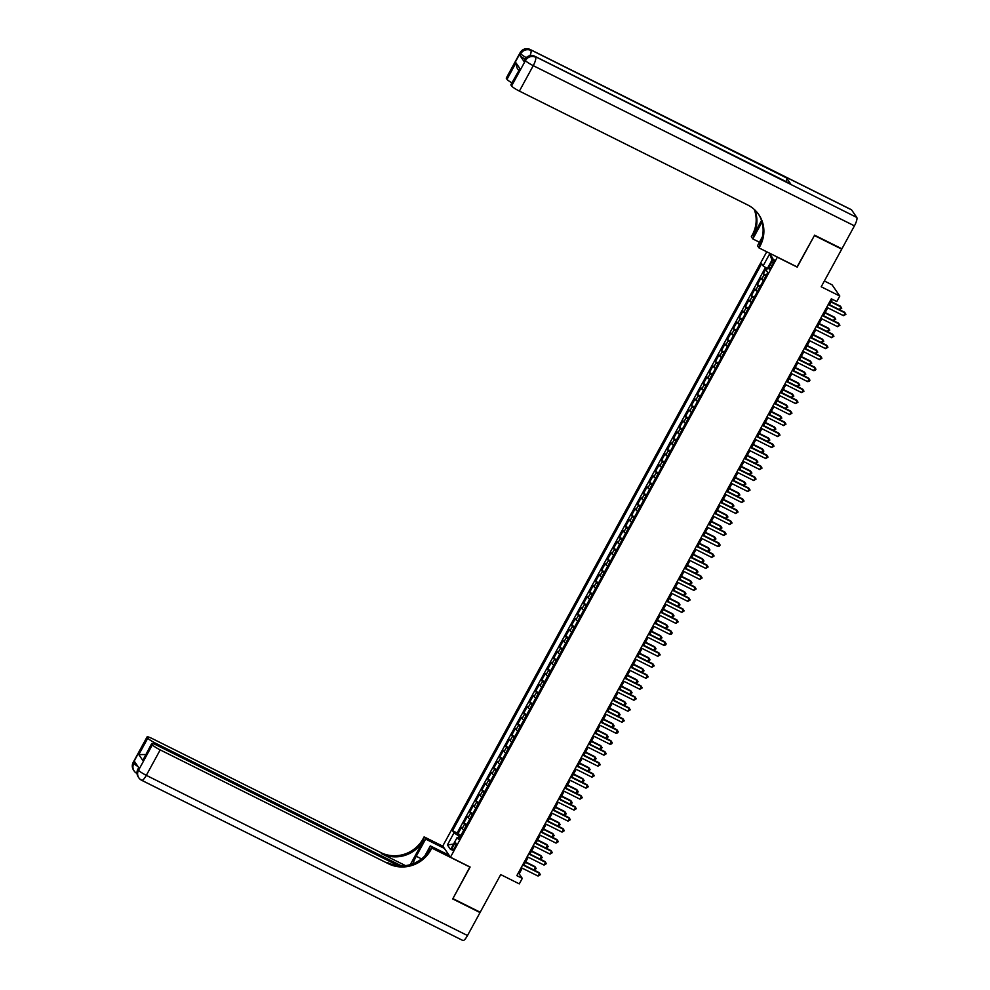 <?xml version="1.0" encoding="UTF-8"?>
<svg xmlns="http://www.w3.org/2000/svg" width="990" height="990" viewBox="0 0 990 990"><rect width="100%" height="100%" fill="white"/><g stroke="black" fill="none" stroke-linecap="round" stroke-linejoin="round"><path stroke-width="1.49" d="M454.719 847.675A4.047 1.04 -63.5 0 0 455.858 843.084A4.047 1.04 -63.5 0 0 453.395 845.745A4.047 1.04 -63.5 0 0 452.257 850.323A4.047 1.04 -63.5 0 0 454.719 847.675M766.743 251.782L442.753 846.029L450.45 857.216L777.398 257.091M824.373 280.999L832.083 284.848L839.792 296.035L836.798 301.529L831.328 298.807L516.83 875.655L522.287 878.377L519.168 873.836L522.25 868.18M450.45 857.216L470.114 867.03L452.9 898.623L480.2 912.236L500.717 874.603L519.292 883.872L522.287 878.377M841.302 248.502L841.735 249.146L821.217 286.778L839.792 296.035M797.061 266.904L814.423 235.521L841.735 249.146M766.421 268.043L763.352 273.673L766.347 275.158M763.414 280.541A5.049 0.693 -151.4 0 1 761.718 279.168L760.951 278.066L757.362 284.65L760.357 286.147M757.424 291.53A5.049 0.693 28.6 0 1 755.729 290.157L754.962 289.055L751.373 295.639L754.368 297.136M751.435 302.519A5.049 0.693 28.6 0 1 749.739 301.146L748.972 300.032L745.383 306.628L748.378 308.125M745.445 313.508A5.049 0.693 28.6 0 1 743.75 312.135L742.983 311.021L739.394 317.617L742.389 319.114M739.443 324.497A5.049 0.693 28.6 0 1 737.76 323.111L736.993 322.01L733.404 328.606L736.399 330.103M733.454 335.486A5.049 0.693 28.6 0 1 731.759 334.1L731.004 332.999L727.415 339.595L730.41 341.08M727.464 346.475A5.049 0.693 28.6 0 1 725.769 345.089L725.014 343.988L721.413 350.584L724.408 352.069M721.475 357.464A5.049 0.693 28.6 0 1 719.779 356.078L719.025 354.977L715.423 361.573L718.418 363.058M715.485 368.441A5.049 0.693 28.6 0 1 713.79 367.067L713.035 365.966L709.434 372.549L712.429 374.047M709.496 379.43A5.049 0.693 28.6 0 1 707.801 378.056L707.046 376.955L703.445 383.538L706.439 385.036M703.506 390.419A5.049 0.693 28.6 0 1 701.811 389.045L701.056 387.932L697.455 394.527L700.45 396.025M697.517 401.408A5.049 0.693 28.6 0 1 695.822 400.034L695.067 398.921L691.466 405.516L694.46 407.014M691.527 412.397A5.049 0.693 28.6 0 1 689.832 411.011L689.065 409.91L685.476 416.505L688.471 418.003M685.538 423.386A5.049 0.693 28.6 0 1 683.843 422L683.075 420.899L679.487 427.494L682.481 428.979M679.548 434.375A5.049 0.693 28.6 0 1 677.853 432.989L677.086 431.887L673.497 438.483L676.492 439.968M673.559 445.364A5.049 0.693 28.6 0 1 671.863 443.978L671.096 442.877L667.508 449.472L670.502 450.957M667.557 456.341A5.049 0.693 28.6 0 1 665.862 454.967L665.107 453.865L661.518 460.449L664.513 461.946M661.567 467.329A5.049 0.693 28.6 0 1 659.872 465.956L659.117 464.854L655.529 471.438L658.523 472.935M655.578 478.318A5.049 0.693 28.6 0 1 653.883 476.945L653.128 475.831L649.527 482.427L652.521 483.924M649.588 489.308A5.049 0.693 28.6 0 1 647.893 487.934L647.138 486.82L643.537 493.416L646.532 494.913M643.599 500.296A5.049 0.693 28.6 0 1 641.904 498.911L641.149 497.809L637.548 504.405L640.542 505.902M637.61 511.286A5.049 0.693 28.6 0 1 635.914 509.9L635.159 508.798L631.558 515.394L634.553 516.879M631.62 522.274A5.049 0.693 28.6 0 1 629.925 520.889L629.17 519.787L625.569 526.383L628.563 527.868M625.63 533.264A5.049 0.693 28.6 0 1 623.935 531.878L623.168 530.776L619.579 537.372L622.574 538.857M619.641 544.24A5.049 0.693 28.6 0 1 617.946 542.866L617.178 541.765L613.59 548.349L616.584 549.846M613.652 555.229A5.049 0.693 28.6 0 1 611.956 553.856L611.189 552.754L607.6 559.338L610.595 560.835M607.662 566.218A5.049 0.693 28.6 0 1 605.967 564.845L605.199 563.731L601.611 570.327L604.605 571.824M601.66 577.207A5.049 0.693 28.6 0 1 599.977 575.833L599.21 574.72L595.621 581.316L598.616 582.813M595.671 588.196A5.049 0.693 28.6 0 1 593.975 586.81L593.22 585.709L589.632 592.305L592.626 593.802M589.681 599.185A5.049 0.693 28.6 0 1 587.986 597.799L587.231 596.698L583.642 603.294L586.625 604.791M583.692 610.174A5.049 0.693 28.6 0 1 581.996 608.788L581.241 607.687L577.64 614.283L580.635 615.768M577.702 621.163A5.049 0.693 28.6 0 1 576.007 619.777L575.252 618.676L571.651 625.272L574.646 626.757M571.713 632.14A5.049 0.693 28.6 0 1 570.017 630.766L569.262 629.665L565.661 636.248L568.656 637.746M565.723 643.129A5.049 0.693 28.6 0 1 564.028 641.755L563.273 640.654L559.672 647.237L562.667 648.735M559.734 654.118A5.049 0.693 28.6 0 1 558.038 652.744L557.283 651.63L553.682 658.226L556.677 659.724M553.744 665.107A5.049 0.693 28.6 0 1 552.049 663.733L551.282 662.619L547.693 669.215L550.688 670.713M547.755 676.096A5.049 0.693 28.6 0 1 546.059 674.71L545.292 673.608L541.703 680.204L544.698 681.702M541.765 687.085A5.049 0.693 28.6 0 1 540.07 685.699L539.303 684.597L535.714 691.193L538.708 692.691M535.776 698.074A5.049 0.693 28.6 0 1 534.08 696.688L533.313 695.586L529.724 702.182L532.719 703.667M529.774 709.063A5.049 0.693 28.6 0 1 528.091 707.677L527.324 706.575L523.735 713.171L526.73 714.656M523.784 720.039A5.049 0.693 28.6 0 1 522.089 718.666L521.334 717.564L517.745 724.148L520.74 725.645M517.795 731.028A5.049 0.693 28.6 0 1 516.099 729.655L515.345 728.553L511.743 735.137L514.738 736.634M511.805 742.017A5.049 0.693 28.6 0 1 510.11 740.644L509.355 739.542L505.754 746.126L508.749 747.623M505.816 753.006A5.049 0.693 28.6 0 1 504.12 751.633L503.365 750.519L499.764 757.115L502.759 758.612M499.826 763.995A5.049 0.693 28.6 0 1 498.131 762.609L497.376 761.508L493.775 768.104L496.77 769.601M493.837 774.984A5.049 0.693 28.6 0 1 492.141 773.598L491.387 772.497L487.785 779.093L490.78 780.59M487.847 785.973A5.049 0.693 28.6 0 1 486.152 784.587L485.397 783.486L481.796 790.082L484.791 791.567M481.858 796.962A5.049 0.693 28.6 0 1 480.162 795.576L479.395 794.475L475.806 801.071L478.801 802.556M475.868 807.939A5.049 0.693 28.6 0 1 474.173 806.565L473.406 805.464L469.817 812.048L472.812 813.545M469.879 818.928A5.049 0.693 28.6 0 1 468.183 817.554L467.416 816.453L463.827 823.037L466.822 824.534M771.569 262.226L770.257 264.639A3.911 1.002 -63.5 0 0 769.156 269.082A3.911 1.002 -63.5 0 0 771.544 266.52L772.868 264.095A3.911 1.002 -63.5 0 0 773.97 259.652A3.911 1.002 -63.5 0 0 771.569 262.226L773.351 263.117M459.447 838.06L457.17 837.441L458.63 839.557L767.745 272.609L766.285 270.493L772.868 258.402L769.713 253.799L763.117 265.889L761.657 263.773L452.554 830.721L454.002 832.85L459.212 836.228L458.37 837.775M457.17 837.441L450.586 849.531L447.418 844.928L454.002 832.85M765.802 276.148A5.049 0.693 -151.4 0 1 764.107 274.774L763.352 273.673M765.493 267.436L457.132 833.011L460.833 835.523M463.877 829.917A5.049 0.693 28.6 0 1 462.194 828.543L461.427 827.442L457.838 834.026M466.278 825.524A5.049 0.693 -151.4 0 1 464.582 824.15L463.827 823.037M472.267 814.535A5.049 0.693 -151.4 0 1 470.572 813.161L469.817 812.048M478.257 803.546A5.049 0.693 -151.4 0 1 476.561 802.172L475.806 801.071M484.246 792.557A5.049 0.693 -151.4 0 1 482.551 791.183L481.796 790.082M490.236 781.58A5.049 0.693 -151.4 0 1 488.553 780.194L487.785 779.093M496.238 770.591A5.049 0.693 -151.4 0 1 494.542 769.205L493.775 768.104M502.227 759.602A5.049 0.693 -151.4 0 1 500.532 758.216L499.764 757.115M508.217 748.613A5.049 0.693 -151.4 0 1 506.521 747.227L505.754 746.126M514.206 737.624A5.049 0.693 -151.4 0 1 512.511 736.251L511.743 735.137M520.196 726.635A5.049 0.693 -151.4 0 1 518.5 725.262L517.745 724.148M526.185 715.646A5.049 0.693 -151.4 0 1 524.49 714.273L523.735 713.171M532.175 704.657A5.049 0.693 -151.4 0 1 530.479 703.284L529.724 702.182M538.164 693.681A5.049 0.693 -151.4 0 1 536.469 692.295L535.714 691.193M544.154 682.692A5.049 0.693 -151.4 0 1 542.458 681.306L541.703 680.204M550.143 671.703A5.049 0.693 -151.4 0 1 548.448 670.317L547.693 669.215M556.132 660.714A5.049 0.693 -151.4 0 1 554.437 659.328L553.682 658.226M562.134 649.725A5.049 0.693 -151.4 0 1 560.439 648.351L559.672 647.237M568.124 638.736A5.049 0.693 -151.4 0 1 566.429 637.362L565.661 636.248M574.113 627.747A5.049 0.693 -151.4 0 1 572.418 626.373L571.651 625.272M580.103 616.758A5.049 0.693 -151.4 0 1 578.408 615.384L577.64 614.283M586.092 605.781A5.049 0.693 -151.4 0 1 584.397 604.395L583.642 603.294M592.082 594.792A5.049 0.693 -151.4 0 1 590.386 593.406L589.632 592.305M598.071 583.803A5.049 0.693 -151.4 0 1 596.376 582.417L595.621 581.316M604.061 572.814A5.049 0.693 -151.4 0 1 602.365 571.428L601.611 570.327M610.05 561.825A5.049 0.693 -151.4 0 1 608.355 560.451L607.6 559.338M616.04 550.836A5.049 0.693 -151.4 0 1 614.345 549.462L613.59 548.349M622.029 539.847A5.049 0.693 -151.4 0 1 620.334 538.473L619.579 537.372M628.019 528.858A5.049 0.693 -151.4 0 1 626.336 527.484L625.569 526.383M634.021 517.881A5.049 0.693 -151.4 0 1 632.325 516.495L631.558 515.394M640.01 506.892A5.049 0.693 -151.4 0 1 638.315 505.506L637.548 504.405M646 495.903A5.049 0.693 -151.4 0 1 644.304 494.517L643.537 493.416M651.989 484.914A5.049 0.693 -151.4 0 1 650.294 483.528L649.527 482.427M657.979 473.925A5.049 0.693 -151.4 0 1 656.283 472.552L655.529 471.438M663.968 462.936A5.049 0.693 -151.4 0 1 662.273 461.563L661.518 460.449M669.958 451.947A5.049 0.693 -151.4 0 1 668.262 450.574L667.508 449.472M675.947 440.958A5.049 0.693 -151.4 0 1 674.252 439.585L673.497 438.483M681.937 429.982A5.049 0.693 -151.4 0 1 680.241 428.596L679.487 427.494M687.926 418.993A5.049 0.693 -151.4 0 1 686.231 417.607L685.476 416.505M693.916 408.004A5.049 0.693 -151.4 0 1 692.22 406.618L691.466 405.516M699.905 397.015A5.049 0.693 -151.4 0 1 698.222 395.629L697.455 394.527M705.907 386.026A5.049 0.693 -151.4 0 1 704.212 384.652L703.445 383.538M711.897 375.037A5.049 0.693 -151.4 0 1 710.201 373.663L709.434 372.549M717.886 364.048A5.049 0.693 -151.4 0 1 716.191 362.674L715.423 361.573M723.876 353.059A5.049 0.693 -151.4 0 1 722.18 351.685L721.413 350.584M729.865 342.07A5.049 0.693 -151.4 0 1 728.17 340.696L727.415 339.595M735.855 331.093A5.049 0.693 -151.4 0 1 734.159 329.707L733.404 328.606M741.844 320.104A5.049 0.693 -151.4 0 1 740.149 318.718L739.394 317.617M747.834 309.115A5.049 0.693 -151.4 0 1 746.138 307.729L745.383 306.628M753.823 298.126A5.049 0.693 -151.4 0 1 752.128 296.752L751.373 295.639M759.813 287.137A5.049 0.693 -151.4 0 1 758.117 285.764L757.362 284.65M797.198 267.114L777.534 257.301M523.957 865.05L528.239 857.192M529.947 854.061L534.229 846.202M535.949 843.072L540.218 835.213M541.938 832.083L546.208 824.237M547.928 821.094L552.21 813.248M553.917 810.105L558.199 802.259M559.907 799.116L564.189 791.27M565.896 788.127L570.178 780.281M571.886 777.15L576.168 769.292M577.875 766.161L582.157 758.303M583.865 755.172L588.147 747.314M589.854 744.183L594.136 736.337M595.844 733.194L600.126 725.348M601.833 722.205L606.115 714.359M607.835 711.216L612.105 703.37M613.825 700.227L618.107 692.381M619.814 689.25L624.096 681.392M625.804 678.261L630.086 670.403M631.793 667.272L636.075 659.414M637.783 656.283L642.065 648.438M643.772 645.294L648.054 637.449M649.762 634.305L654.043 626.46M655.751 623.316L660.033 615.471M661.741 612.327L666.023 604.482M667.73 601.351L672.012 593.493M673.732 590.362L678.001 582.504M679.722 579.373L683.991 571.515M685.711 568.384L689.993 560.538M691.701 557.395L695.982 549.549M697.69 546.406L701.972 538.56M703.68 535.417L707.961 527.571M709.669 524.428L713.951 516.582M715.659 513.451L719.94 505.593M721.648 502.462L725.93 494.604M727.638 491.473L731.919 483.615M733.627 480.484L737.909 472.638M739.617 469.495L743.898 461.649M745.619 458.506L749.888 450.66M751.608 447.517L755.877 439.671M757.598 436.528L761.879 428.682M763.587 425.552L767.869 417.693M769.577 414.562L773.858 406.704M775.566 403.574L779.848 395.715M781.555 392.585L785.837 384.739M787.545 381.596L791.827 373.75M793.535 370.607L797.816 362.761M799.524 359.618L803.806 351.772M805.514 348.629L809.795 340.783M811.515 337.652L815.785 329.794M817.505 326.663L821.774 318.805M823.494 315.674L827.776 307.816M829.484 304.685L832.392 299.339M460.177 836.711L459.212 836.228M518.104 873.304L519.168 873.836M767.299 268.612L763.117 265.889M457.132 833.011L452.554 830.721M771.965 260.061L769.713 253.799M447.418 844.928L453.531 844.124M828.209 304.549L845.089 312.964L843.591 315.711L826.712 307.296M828.42 304.153L844.569 312.209L845.905 314.276L843.591 315.711M767.696 272.547L766.953 274.057M839.433 309.647L840.918 306.912L840.399 306.158L831.179 301.554M839.446 309.66L841.735 308.224L840.918 306.912L830.969 301.95M525.047 59.103A7.574 1.027 -151.4 0 1 519.874 55.415L524.032 61.467A7.574 1.027 -151.4 0 1 523.933 61.108L524.836 59.462A7.574 1.027 28.6 0 0 524.935 59.821L524.032 61.467M814.609 235.199L797.259 267.003L759.021 247.933L760.048 246.065A31.581 30.22 145.5 0 0 758.748 214.545A31.581 30.22 145.5 0 0 747.71 204.98L519.391 91.092A7.574 1.027 -151.4 0 1 511.582 86.006L525.455 60.576L524.935 59.821A7.574 7.252 145.5 0 1 535.083 56.492L856.783 217.441A7.574 1.943 116.5 0 1 854.432 225.856L841.921 248.812L814.609 235.199M759.021 247.933L757.511 245.743L762.374 236.82M761.533 220.473L753.093 235.967A31.581 30.22 145.5 0 0 754.726 209.855M762.028 222.057L752.833 238.937L751.323 236.734L752.338 234.878A31.581 30.22 145.5 0 0 754.232 209.397M518.711 70.389L516.99 67.877L515.976 62.865L519.96 68.644L510.976 85.115L511.582 86.006M510.976 85.115A7.574 1.027 -151.4 0 1 510.877 84.756L519.96 68.644M851.573 209.88L530.393 49.686A7.574 1.943 -63.5 0 0 530.182 49.5L851.363 209.694A7.574 1.943 116.5 0 1 851.573 209.88L856.783 217.441M790.713 183.992L535.083 56.492A7.574 1.943 -63.5 0 0 534.872 56.306L790.503 183.806A7.574 1.943 116.5 0 1 790.713 183.992L786.555 177.94A7.574 1.943 116.5 0 1 786.233 181.677M759.429 242.228L752.833 238.937M511.904 82.863A7.574 1.027 -151.4 0 1 506.991 79.336L515.976 62.865M519.874 55.415L520.765 53.769L520.245 53.015L506.385 78.445L506.991 79.336M506.385 78.445A7.574 1.027 -151.4 0 1 506.286 78.086L520.146 52.656A7.574 1.027 28.6 0 0 520.245 53.015A7.574 7.252 145.5 0 1 530.393 49.686L786.555 177.94M760.048 246.065L759.293 244.976A31.581 30.22 145.5 0 0 758.365 214.001M138.736 767.609L137.907 769.143A7.574 1.027 -151.4 0 0 138.006 769.502A7.574 7.252 145.5 0 0 138.315 777.063L138.835 777.818A7.574 7.574 0 0 0 141.694 780.306A7.574 1.943 -63.5 0 1 141.483 780.12A7.574 7.252 -34.5 0 1 138.526 770.257L152.386 744.827A7.574 1.027 28.6 0 0 160.194 749.9L146.322 775.343A7.574 1.027 -151.4 0 1 138.526 770.257L138.006 769.502L138.897 767.856L134.739 761.805L133.836 763.451L133.316 762.696A7.574 1.027 -151.4 0 1 133.217 762.337L147.089 736.894A7.574 1.027 28.6 0 0 147.188 737.253L133.316 762.696A7.574 7.252 145.5 0 0 133.625 770.257A7.574 7.574 0 0 1 133.217 762.337M467.503 935.538A7.574 1.943 116.5 0 1 462.875 940.5L141.694 780.306A7.574 1.943 -63.5 0 0 146.322 775.343L467.503 935.538L480.026 912.57L452.715 898.945L469.916 866.931M444.411 848.43L425.626 839.074L416.258 856.263A14.207 3.651 -63.5 0 0 412.88 863.787M425.626 839.074L424.116 836.872L423.101 838.74A31.581 30.22 -34.5 0 1 380.816 852.588L152.497 738.713A7.574 1.027 28.6 0 0 147.089 736.894M410.33 864.629L423.856 839.829A31.581 30.22 -34.5 0 1 381.558 853.677L405.516 865.631M470.052 867.141L431.826 848.071L430.799 849.94A31.581 30.22 -34.5 0 1 388.513 863.787L160.194 749.9M431.826 848.071L430.316 845.881L424.834 855.929M398.388 865.73L157.088 745.383A7.574 1.027 28.6 0 0 151.68 743.564L142.795 760.407L138.81 754.627L147.795 738.156L147.188 737.253M147.795 738.156A7.574 1.027 28.6 0 0 155.603 743.23L154.972 744.393M401.519 865.891L155.603 743.23M480.026 912.57L479.581 911.926M449.089 855.236L430.316 845.881M442.901 846.24L424.116 836.872M151.68 743.564A7.574 1.027 28.6 0 0 151.779 743.923L142.795 760.407M152.386 744.827L151.779 743.923M430.799 849.94L430.056 848.851A31.581 30.22 -34.5 0 1 387.771 862.698L388.513 863.787M138.81 754.627L144.973 754.541M822.22 315.525L839.099 323.953L837.602 326.7L820.722 318.273M822.43 315.142L838.58 323.198L839.916 325.252L837.602 326.7M816.23 326.514L833.11 334.942L831.612 337.689L814.733 329.262M816.441 326.131L832.59 334.187L833.927 336.241L831.612 337.689M810.228 337.503L827.12 345.931L825.623 348.678L808.731 340.251M810.451 337.12L826.601 345.176L827.925 347.23L825.623 348.678M804.239 348.492L821.131 356.92L819.633 359.667L802.741 351.24M804.462 348.109L820.611 356.153L821.935 358.219L819.633 359.667M762.882 281.519L760.963 285.046M824.979 312.939L834.929 317.901L835.746 319.201L833.456 320.649L834.929 317.901L834.409 317.147L825.19 312.543M756.892 292.508L754.962 296.035M818.99 323.928L828.939 328.89L829.756 330.19L827.467 331.625L828.939 328.89L828.42 328.136L819.2 323.532M750.903 303.497L748.972 307.024M813 334.917L822.95 339.879L823.767 341.179L821.477 342.614L822.95 339.879L822.43 339.125L813.211 334.521M744.913 314.486L742.983 318.013M815.475 353.603L816.96 350.868L816.441 350.114L807.221 345.51M815.488 353.603L817.777 352.168L816.96 350.868L807.011 345.894M798.249 359.481L815.129 367.896L813.632 370.644L796.752 362.229M798.46 359.085L814.609 367.142L815.946 369.208L815.352 370.31L813.632 370.644M738.924 325.475L736.993 329.002M801.021 356.883L810.971 361.857L811.788 363.157L809.498 364.592L810.971 361.857L810.451 361.09L801.232 356.499M792.26 370.47L809.139 378.885L807.642 381.633L790.763 373.218M792.47 370.074L808.62 378.131L809.956 380.197L809.362 381.299L807.642 381.633M732.922 336.452L731.004 339.978M795.032 367.872L804.981 372.834L805.798 374.146L803.509 375.581L804.981 372.834L804.462 372.079L795.242 367.488M786.27 381.459L803.15 389.874L801.652 392.622L784.773 384.207M786.481 381.063L802.63 389.12L803.967 391.186L801.652 392.622M726.932 347.44L725.014 350.967M797.495 386.558L798.992 383.823L798.472 383.068L789.253 378.477M797.519 386.57L799.809 385.135L798.992 383.823L789.042 378.861M780.281 392.448L797.16 400.863L795.663 403.611L778.784 395.196M780.491 392.052L796.641 400.108L797.977 402.175L795.663 403.611M720.943 358.43L719.025 361.956M783.053 389.85L793.002 394.812L793.819 396.124L791.53 397.559L793.002 394.812L792.483 394.057L783.263 389.454M774.291 403.437L791.171 411.852L789.673 414.6L772.794 406.172M774.502 403.041L790.651 411.098L791.988 413.152L789.673 414.6M714.953 369.418L713.035 372.945M785.515 408.536L787.013 405.801L786.493 405.046L777.274 400.443M785.54 408.548L787.83 407.113L787.013 405.801L777.051 400.839M768.302 414.414L785.181 422.841L783.684 425.589L766.804 417.161M768.512 414.03L784.662 422.087L785.998 424.141L783.684 425.589M708.964 380.407L707.046 383.934M779.526 419.525L781.023 416.79L780.504 416.035L771.284 411.432M779.551 419.525L781.828 418.089L781.023 416.79L771.062 411.828M762.312 425.403L779.192 433.83L777.695 436.578L760.815 428.15M762.523 425.019L778.672 433.075L780.009 435.13L777.695 436.578M702.974 391.397L701.056 394.923M765.072 422.817L775.034 427.779L775.838 429.078L773.549 430.514L775.034 427.779L774.502 427.024L765.282 422.421M756.323 436.392L773.202 444.819L771.705 447.567L754.826 439.139M756.533 436.008L772.683 444.052L774.019 446.119L771.705 447.567M696.985 402.386L695.067 405.912M759.082 433.806L769.032 438.768L769.849 440.067L767.559 441.503L769.032 438.768L768.512 438.013L759.293 433.41M750.333 447.381L767.213 455.796L765.716 458.543L748.836 450.128M750.544 446.985L766.693 455.041L768.03 457.108L765.716 458.543M690.995 413.375L689.065 416.901M753.093 444.782L763.043 449.757L763.859 451.056L763.265 452.158L761.57 452.492L763.043 449.757L762.523 448.99L753.303 444.399M744.344 458.37L761.223 466.785L759.726 469.532L742.834 461.117M744.554 457.974L760.704 466.03L762.04 468.097L759.726 469.532M685.006 424.351L683.075 427.878M755.568 463.469L757.053 460.734L756.533 459.979L747.314 455.388M755.58 463.481L757.87 462.045L757.053 460.734L747.104 455.771M738.342 469.359L755.234 477.774L753.737 480.521L736.845 472.106M738.565 468.963L754.714 477.019L756.038 479.086L753.737 480.521M679.016 435.34L677.086 438.867M749.579 474.457L751.063 471.723L750.544 470.968L741.324 466.377M749.591 474.47L751.88 473.034L751.063 471.723L741.114 466.76M732.352 480.348L749.244 488.763L747.747 491.51L730.855 483.095M732.575 479.952L748.712 488.008L750.049 490.075L747.747 491.51M673.027 446.329L671.096 449.856M735.125 477.749L745.074 482.712L745.891 484.023L743.601 485.459L745.074 482.712L744.554 481.957L735.335 477.353M726.363 491.337L743.243 499.752L741.745 502.499L724.866 494.072M726.573 490.941L742.723 498.997L744.059 501.051L741.745 502.499M667.037 457.318L665.107 460.845M729.135 488.738L739.085 493.701L739.901 495.012L737.612 496.448L739.085 493.701L738.565 492.946L729.345 488.342M720.374 502.314L737.253 510.741L735.756 513.488L718.876 505.061M720.584 501.93L736.733 509.986L738.07 512.04L735.756 513.488M661.035 468.307L659.117 471.834M723.146 499.727L733.095 504.69L733.912 505.989L731.622 507.425L733.095 504.69L732.575 503.935L723.356 499.331M714.384 513.303L731.264 521.73L729.766 524.477L712.887 516.05M714.594 512.919L730.744 520.975L732.08 523.029L729.766 524.477M655.046 479.296L653.128 482.823M717.156 510.716L727.106 515.679L727.922 516.978L725.633 518.413L727.106 515.679L726.586 514.924L717.366 510.32M708.395 524.292L725.274 532.719L723.777 535.466L706.897 527.039M708.605 523.908L724.754 531.952L726.091 534.018L723.777 535.466M649.056 490.285L647.138 493.812M719.619 529.403L721.116 526.668L720.596 525.913L711.377 521.309M719.643 529.403L721.933 527.967L721.116 526.668L711.154 521.705M702.405 535.281L719.285 543.696L717.787 546.443L700.908 538.028M702.615 534.885L718.765 542.941L720.101 545.007L719.507 546.109L717.787 546.443M643.067 501.274L641.149 504.801M713.629 540.379L715.126 537.657L714.607 536.889L705.387 532.298M713.654 540.392L715.943 538.956L715.126 537.657L705.165 532.682M696.416 546.27L713.295 554.685L711.798 557.432L694.918 549.017M696.626 545.874L712.775 553.93L714.112 555.996L711.798 557.432M637.077 512.251L635.159 515.778M699.175 543.671L709.137 548.633L709.941 549.945L709.347 551.046L707.664 551.38L709.137 548.633L708.617 547.878L699.398 543.287M690.426 557.259L707.305 565.674L705.808 568.421L688.929 560.006M690.636 556.863L706.786 564.919L708.122 566.985L705.808 568.421M631.088 523.24L629.17 526.767M693.186 554.66L703.148 559.622L703.952 560.934L703.358 562.035L701.663 562.37L703.148 559.622L702.615 558.867L693.396 554.276M684.437 568.248L701.316 576.663L699.819 579.41L682.939 570.995M684.647 567.852L700.796 575.908L702.133 577.974L699.819 579.41M625.098 534.229L623.18 537.756M687.196 565.649L697.146 570.611L697.962 571.923L695.673 573.359L697.146 570.611L696.626 569.856L687.407 565.253M678.447 579.237L695.327 587.652L693.829 590.399L676.95 581.984M678.657 578.841L694.807 586.897L696.143 588.951L693.829 590.399M672.445 590.213L689.337 598.641L687.84 601.388L670.948 592.961M672.668 589.83L688.817 597.886L690.154 599.94L687.84 601.388M666.456 601.202L683.348 609.63L681.85 612.377L664.958 603.95M666.678 600.819L682.828 608.875L684.152 610.929L681.85 612.377M619.109 545.218L617.178 548.745M681.207 576.638L691.156 581.6L691.973 582.912L689.684 584.347L691.156 581.6L690.636 580.845L681.417 576.242M613.119 556.207L611.189 559.734M683.682 595.324L685.167 592.589L684.647 591.834L675.428 587.231M683.694 595.337L685.983 593.889L685.167 592.589L675.217 587.627M607.13 567.196L605.199 570.723M669.228 598.616L679.177 603.578L679.994 604.878L677.705 606.313L679.177 603.578L678.657 602.823L669.438 598.22M660.466 612.191L677.346 620.619L675.848 623.366L658.969 614.939M660.689 611.808L676.826 619.851L678.162 621.918L675.848 623.366M601.14 578.185L599.21 581.712M663.238 609.605L673.188 614.567L674.004 615.867L671.715 617.302L673.188 614.567L672.668 613.812L663.449 609.209M654.477 623.18L671.356 631.595L669.859 634.343L652.979 625.928M654.687 622.784L670.836 630.84L672.173 632.907L671.579 634.008L669.859 634.343M595.139 589.174L593.22 592.701M657.249 620.582L667.198 625.556L668.015 626.856L665.726 628.291L667.198 625.556L666.678 624.789L657.459 620.198M648.487 634.169L665.367 642.584L663.869 645.332L646.99 636.916M648.698 633.773L664.847 641.829L666.183 643.896L665.589 644.997L663.869 645.332M589.149 600.163L587.231 603.677M651.259 631.571L661.209 636.533L662.025 637.845L659.736 639.28L661.209 636.533L660.689 635.778L651.47 631.187M642.498 645.158L659.377 653.573L657.88 656.321L641 647.905M642.708 644.762L658.857 652.818L660.194 654.885L657.88 656.321M583.159 611.139L581.241 614.666M653.722 650.257L655.219 647.522L654.699 646.767L645.48 642.176M653.746 650.269L656.036 648.834L655.219 647.522L645.27 642.56M636.508 656.147L653.388 664.562L651.89 667.31L635.011 658.895M636.718 655.751L652.868 663.807L654.204 665.874L651.89 667.31M577.17 622.128L575.252 625.655M647.732 661.246L649.23 658.511L648.71 657.756L639.49 653.152M647.757 661.258L650.046 659.823L649.23 658.511L639.268 653.548M630.519 667.136L647.398 675.551L645.901 678.298L629.021 669.884M630.729 666.74L646.878 674.796L648.215 676.851L645.901 678.298M571.181 633.117L569.262 636.644M641.743 672.235L643.24 669.5L642.72 668.745L633.501 664.141M641.768 672.247L644.045 670.812L643.24 669.5L633.278 664.538M624.529 678.113L641.409 686.54L639.911 689.288L623.032 680.86M624.74 677.729L640.889 685.785L642.225 687.84L639.911 689.288M565.191 644.106L563.273 647.633M627.289 675.527L637.251 680.489L638.055 681.788L635.766 683.236L637.251 680.489L636.731 679.734L627.499 675.13M618.54 689.102L635.419 697.529L633.922 700.277L617.042 691.849M618.75 688.718L634.899 696.774L636.236 698.829L633.922 700.277M559.202 655.095L557.283 658.622M621.299 686.515L631.249 691.478L632.066 692.777L629.776 694.213L631.249 691.478L630.729 690.723L621.51 686.12M612.55 700.091L629.43 708.518L627.932 711.265L611.053 702.838M612.761 699.707L628.91 707.751L630.246 709.818L627.932 711.265M553.212 666.084L551.294 669.611M615.31 697.505L625.259 702.467L626.076 703.766L623.787 705.202L625.259 702.467L624.74 701.712L615.52 697.109M606.561 711.08L623.44 719.495L621.943 722.242L605.063 713.827M606.771 710.696L622.92 718.74L624.257 720.807L621.943 722.242M547.222 677.073L545.292 680.6M617.785 716.178L619.27 713.456L618.75 712.689L609.531 708.098M617.797 716.191L620.087 714.755L619.27 713.456L609.32 708.481M600.559 722.069L617.451 730.484L615.953 733.231L599.061 724.816M600.782 721.673L616.931 729.729L618.255 731.796L617.661 732.897L615.953 733.231M541.233 688.062L539.303 691.577M603.331 719.47L613.28 724.433L614.097 725.744L613.503 726.846L611.808 727.18L613.28 724.433L612.761 723.678L603.541 719.087M594.569 733.058L611.461 741.473L609.964 744.22L593.072 735.805M594.792 732.662L610.929 740.718L612.265 742.785L611.672 743.886L609.964 744.22M535.244 699.039L533.313 702.566M597.341 730.459L607.291 735.422L608.107 736.733L607.514 737.835L605.818 738.169L607.291 735.422L606.771 734.667L597.552 730.076M588.58 744.047L605.459 752.462L603.962 755.209L587.082 746.794M588.79 743.651L604.939 751.707L606.276 753.774L603.962 755.209M529.254 710.028L527.324 713.555M599.816 749.145L601.301 746.41L600.782 745.656L591.562 741.052M599.829 749.158L602.118 747.722L601.301 746.41L591.352 741.448M582.59 755.036L599.47 763.451L597.972 766.198L581.093 757.783M582.801 754.64L598.95 762.696L600.287 764.75L597.972 766.198M523.252 721.017L521.334 724.544M585.362 752.437L595.312 757.399L596.129 758.711L593.839 760.147L595.312 757.399L594.792 756.645L585.573 752.041M576.601 766.013L593.48 774.44L591.983 777.187L575.103 768.76M576.811 765.629L592.961 773.685L594.297 775.739L591.983 777.187M517.263 732.006L515.345 735.533M587.825 771.123L589.322 768.389L588.803 767.634L579.583 763.03M587.85 771.136L590.139 769.688L589.322 768.389L579.373 763.426M570.611 777.002L587.491 785.429L585.993 788.176L569.114 779.749M570.822 776.618L586.971 784.674L588.308 786.728L585.993 788.176M511.273 742.995L509.355 746.522M581.835 782.112L583.333 779.377L582.813 778.623L573.594 774.019M581.86 782.112L584.15 780.677L583.333 779.377L573.371 774.415M564.622 787.99L581.501 796.418L580.004 799.165L563.124 790.738M564.832 787.607L580.982 795.651L582.318 797.717L580.004 799.165M505.284 753.984L503.365 757.511M567.381 785.404L577.343 790.366L578.16 791.666L577.554 792.767L575.871 793.101L577.343 790.366L576.824 789.612L567.604 785.008M558.632 798.98L575.512 807.395L574.014 810.142L557.135 801.727M558.843 798.596L574.992 806.64L576.329 808.706L574.014 810.142M499.294 764.973L497.376 768.5M561.392 796.381L571.354 801.356L572.158 802.655L571.564 803.756L569.881 804.09L571.354 801.356L570.834 800.588L561.615 795.997M552.643 809.969L569.522 818.384L568.025 821.131L551.145 812.716M552.853 809.573L569.003 817.629L570.339 819.695L568.025 821.131M493.305 775.962L491.387 779.476M555.402 807.37L565.364 812.332L566.169 813.644L565.575 814.745L563.879 815.079L565.364 812.332L564.832 811.577L555.613 806.986M546.653 820.957L563.533 829.373L562.035 832.12L545.156 823.705M546.864 820.562L563.013 828.618L564.35 830.684L562.035 832.12M487.315 786.939L485.397 790.466M557.877 826.056L559.362 823.321L558.843 822.566L549.623 817.975M557.89 826.068L560.179 824.633L559.362 823.321L549.413 818.359M540.664 831.947L557.543 840.362L556.046 843.109L539.166 834.694M540.874 831.551L557.024 839.607L558.36 841.673L556.046 843.109M481.326 797.928L479.395 801.455M551.888 837.045L553.373 834.31L552.853 833.555L543.634 828.964M551.9 837.057L554.19 835.622L553.373 834.31L543.423 829.348M534.662 842.936L551.554 851.351L550.056 854.098L533.164 845.683M534.885 842.54L551.034 850.596L552.37 852.65L550.056 854.098M475.336 808.917L473.406 812.443M537.434 840.337L547.383 845.299L548.2 846.611L545.911 848.046L547.383 845.299L546.864 844.544L537.644 839.941M528.672 853.912L545.564 862.34L544.067 865.087L527.175 856.659M528.895 853.529L545.044 861.585L546.369 863.639L544.067 865.087M469.347 819.906L467.416 823.433M531.444 851.326L541.394 856.288L542.211 857.587L539.921 859.035L541.394 856.288L540.874 855.533L531.655 850.93M522.683 864.901L539.575 873.329L538.065 876.076L521.186 867.648M522.906 864.518L539.043 872.574L540.379 874.628L538.065 876.076M463.357 830.895L461.427 834.422M525.455 862.315L535.404 867.277L536.221 868.577L533.932 870.012L535.404 867.277L534.885 866.522L525.665 861.919M761.718 279.168L764.107 274.774M462.194 828.543L464.582 824.15M468.183 817.554L470.572 813.161M474.173 806.565L476.561 802.172M480.162 795.576L482.551 791.183M486.152 784.587L488.553 780.194M492.141 773.598L494.542 769.205M498.131 762.609L500.532 758.216M504.12 751.633L506.521 747.227M510.11 740.644L512.511 736.251M516.099 729.655L518.5 725.262M522.089 718.666L524.49 714.273M528.091 707.677L530.479 703.284M534.08 696.688L536.469 692.295M540.07 685.699L542.458 681.306M546.059 674.71L548.448 670.317M552.049 663.733L554.437 659.328M558.038 652.744L560.439 648.351M564.028 641.755L566.429 637.362M570.017 630.766L572.418 626.373M576.007 619.777L578.408 615.384M581.996 608.788L584.397 604.395M587.986 597.799L590.386 593.406M593.975 586.81L596.376 582.417M599.977 575.833L602.365 571.428M605.967 564.845L608.355 560.451M611.956 553.856L614.345 549.462M617.946 542.866L620.334 538.473M623.935 531.878L626.336 527.484M629.925 520.889L632.325 516.495M635.914 509.9L638.315 505.506M641.904 498.911L644.304 494.517M647.893 487.934L650.294 483.528M653.883 476.945L656.283 472.552M659.872 465.956L662.273 461.563M665.862 454.967L668.262 450.574M671.863 443.978L674.252 439.585M677.853 432.989L680.241 428.596M683.843 422L686.231 417.607M689.832 411.011L692.22 406.618M695.822 400.034L698.222 395.629M701.811 389.045L704.212 384.652M707.801 378.056L710.201 373.663M713.79 367.067L716.191 362.674M719.779 356.078L722.18 351.685M725.769 345.089L728.17 340.696M731.759 334.1L734.159 329.707M737.76 323.111L740.149 318.718M743.75 312.135L746.138 307.729M749.739 301.146L752.128 296.752M755.729 290.157L758.117 285.764M772.076 265.543L770.257 264.639M753.093 235.967L752.338 234.878M854.432 225.856L533.251 65.662L519.391 91.092M533.251 65.662A7.574 1.943 -63.5 0 0 535.602 57.247A7.574 7.252 -34.5 0 0 525.455 60.576A7.574 1.027 28.6 0 0 533.251 65.662M530.071 55.638A7.574 1.943 -63.5 0 0 530.912 50.441A7.574 7.252 -34.5 0 0 520.765 53.769A7.574 1.027 28.6 0 0 526.247 57.618M423.856 839.829L423.101 838.74M381.558 853.677L380.816 852.588M137.994 766.532A7.574 1.027 -151.4 0 1 133.836 763.451A7.574 7.252 -34.5 0 0 134.145 771.012A7.574 7.574 0 0 0 137.016 773.499L137.016 773.499A7.574 1.943 -63.5 0 1 136.793 773.314A7.574 7.252 -34.5 0 1 134.145 771.012L133.625 770.257M421.53 858.899L416.258 856.263M534.872 56.306A7.574 7.574 0 0 0 524.836 59.462M530.182 49.5A7.574 7.574 0 0 0 520.146 52.656M137.907 769.143A7.574 7.574 0 0 0 138.315 777.063"/></g></svg>
